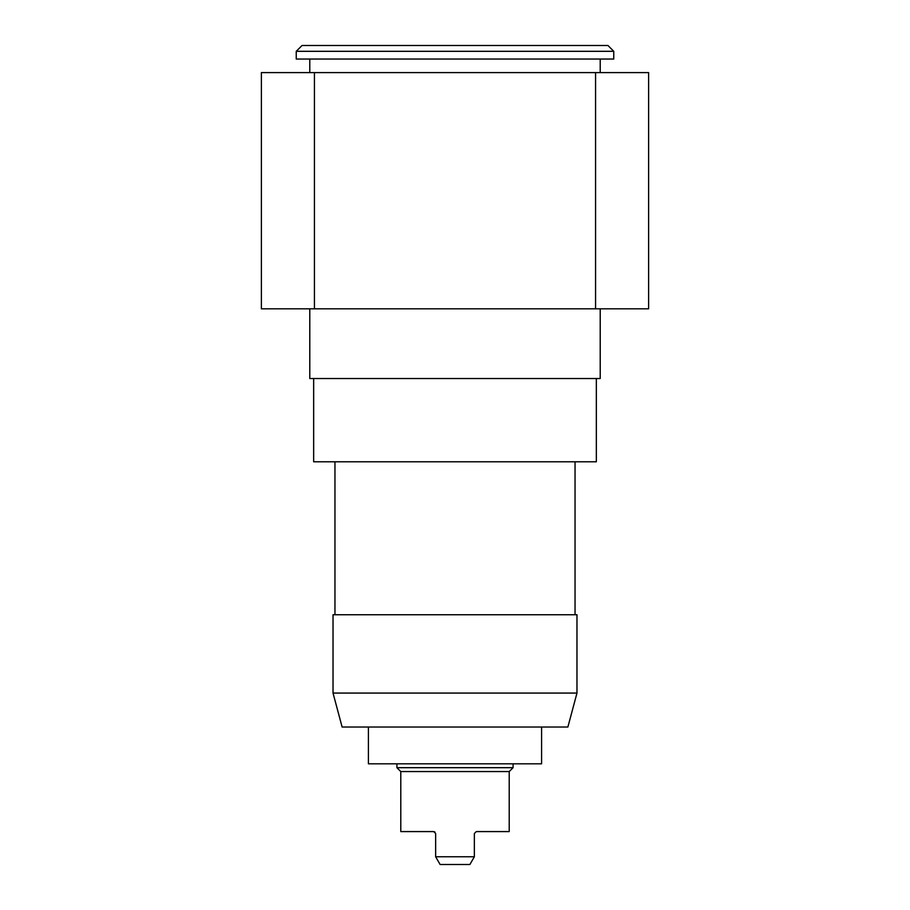 <?xml version="1.0" encoding="UTF-8"?>
<svg xmlns="http://www.w3.org/2000/svg" width="910" height="910" viewBox="0 0 910 910"><rect width="100%" height="100%" fill="white"/><g stroke="black" fill="none" stroke-linecap="round" stroke-linejoin="round"><path stroke-width="1.36" d="M595.572 308.82L648.614 308.82L648.614 72.607L595.572 72.607L595.572 308.82L261.386 308.82L261.386 72.607L595.572 72.607M440.11 864.5L435.64 856.754L474.36 856.754L469.89 864.5L440.11 864.5M309.787 308.82L309.787 378.526L600.213 378.526L600.213 308.82M314.428 72.607L314.428 308.82M396.919 763.82L396.919 767.687L400.787 771.566L509.213 771.566L509.213 831.581L476.294 831.581L474.36 833.526L474.36 856.754M435.64 856.754L435.64 833.526L433.706 831.581L434.912 832.013M433.706 831.581L400.787 831.581L400.787 771.566M309.787 59.048L309.787 72.607M396.919 767.687L513.081 767.687L509.213 771.566M296.239 59.048L613.761 59.048L613.761 51.313L296.239 51.313L296.239 59.048M368.413 727.033L368.413 763.82L541.587 763.82L541.587 727.033M342.126 727.033L567.874 727.033L576.974 693.067L333.026 693.067L342.126 727.033M333.026 693.067L333.026 614.739L576.974 614.739L576.974 693.067M334.96 461.779L334.96 614.739M313.654 378.526L313.654 461.779L596.346 461.779L596.346 378.526M296.239 51.313L302.04 45.5L607.96 45.5L613.761 51.313M600.213 59.048L600.213 72.607M513.081 763.82L513.081 767.687M575.04 461.779L575.04 614.739"/></g></svg>

